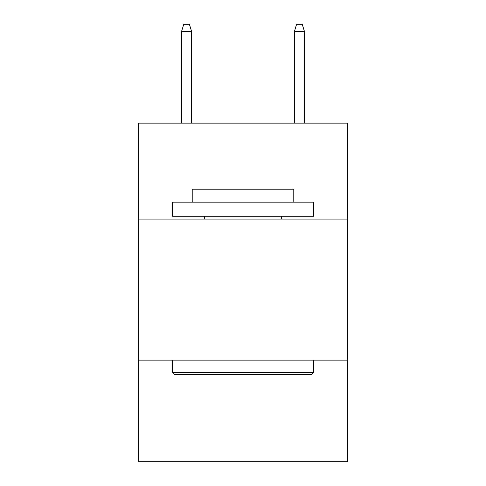 <?xml version="1.0" encoding="UTF-8"?>
<svg xmlns="http://www.w3.org/2000/svg" width="486" height="486" viewBox="0 0 486 486"><rect width="100%" height="100%" fill="white"/><g stroke="black" fill="none" stroke-linecap="round" stroke-linejoin="round"><path stroke-width="0.73" d="M138.613 219.077L347.387 219.077L347.387 123.152L138.613 123.152L138.613 461.7L347.387 461.7L347.387 360.138L138.613 360.138M347.387 360.138L347.387 219.077M174.164 374.244L172.469 372.549L313.531 372.549L311.836 374.244L174.164 374.244M313.531 202.152L313.531 216.258L172.469 216.258L172.469 202.152L313.531 202.152M192.219 202.152L192.219 189.169L293.781 189.169L293.781 202.152M313.531 360.138L313.531 372.549M172.469 360.138L172.469 372.549M281.37 216.258L281.37 219.077M204.63 216.258L204.63 219.077M191.654 123.152L191.654 31.633L181.497 31.633L181.497 123.152M181.497 31.633L183.757 24.3L189.394 24.3L191.654 31.633M294.346 31.633L296.606 24.3L302.243 24.3L304.503 31.633L294.346 31.633L294.346 123.152M304.503 31.633L304.503 123.152"/></g></svg>
